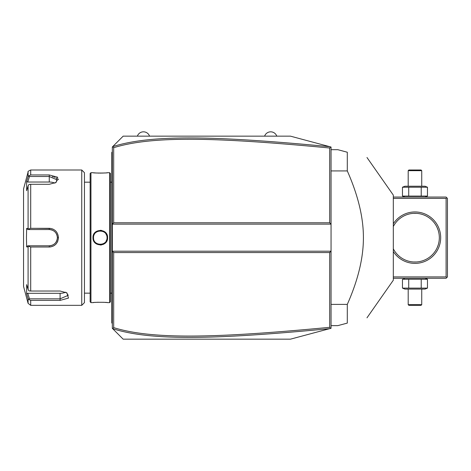 <?xml version="1.0" encoding="UTF-8"?>
<svg xmlns="http://www.w3.org/2000/svg" width="471" height="471" viewBox="0 0 471 471"><rect width="100%" height="100%" fill="white"/><g stroke="black" fill="none" stroke-linecap="round" stroke-linejoin="round"><path stroke-width="0.71" d="M329.7 252.556L331.054 251.202L331.054 328.293L290.448 339.173L123.166 339.173L112.334 328.346L112.334 224.131L331.054 224.131L331.054 251.202L112.334 251.202L113.688 252.556L113.688 327.628C151.886 339.479 214.217 338.337 329.7 327.321L329.7 252.556L113.688 252.556M331.054 224.131L331.054 147.034L330.648 146.928L329.7 148.006C214.476 137.032 152.098 135.813 113.688 147.7L113.688 222.777L329.7 222.777L331.054 224.131M113.688 222.777L112.334 224.131L112.334 146.987L123.166 136.154L290.448 136.154L330.648 146.928M112.634 328.64L113.688 327.628M112.634 146.687L113.688 147.7M329.718 146.675C213.911 135.677 151.462 134.418 112.681 146.634M329.7 222.777L329.7 148.006M330.648 328.405L329.7 327.321M112.681 328.693C151.244 340.874 213.646 339.697 329.718 328.652M112.334 151.856L111.798 152.398L111.798 152.94L112.334 152.398L111.798 152.94L111.798 167.287L112.334 167.287L111.798 167.287L111.798 172.727L112.334 172.727M112.334 178.197L111.798 178.25L111.798 172.727M112.334 186.151L111.798 186.098L111.798 178.25M112.334 289.176L111.798 289.229L111.798 186.098M112.334 297.136L111.798 297.083L111.798 289.229M112.334 323.477L111.798 322.935L111.798 297.083M111.798 322.394L112.334 322.935L111.798 322.394M109.631 172.698L109.631 302.629L110.444 301.817L110.444 173.511L109.631 172.698L107.6 172.698C108.012 173.157 92.557 173.157 92.981 172.698L93.293 172.733M109.631 302.629L107.6 302.629C108.024 302.176 92.569 302.176 92.981 302.629L90.95 302.629L90.95 172.698L92.981 172.698M92.981 237.667C92.563 228.152 108.018 228.147 107.6 237.667C108.018 247.181 92.563 247.181 92.981 237.667L93.523 237.667C93.099 228.935 107.482 228.935 107.058 237.667C107.482 246.392 93.099 246.392 93.523 237.667L93.535 238.061M101.636 230.419L100.235 230.295M93.982 172.804L95.507 172.939M96.414 173.004L97.291 173.051M98.321 173.087L99.222 173.11M100.294 173.122L101.359 173.11M102.272 173.087L103.302 173.045M104.185 172.998L105.115 172.934M106.599 172.804L107.288 172.733M92.981 237.837L93.022 238.42M93.505 240.398L93.729 240.911M94.912 242.653L96.526 243.984M100.294 245.038L101.636 244.908M102.837 244.573L104.274 243.843M105.692 242.63L106.517 241.529M106.846 240.916L107.376 239.468M107.6 302.629L107.288 302.594M106.599 302.523L105.104 302.394M104.173 302.329L103.284 302.282M98.298 302.241L97.279 302.282M96.402 302.329L95.495 302.394M93.982 302.523L93.293 302.594M90.95 302.629L90.138 301.817L90.138 173.511L90.95 172.698M81.748 169.996L81.748 305.338L84.456 302.629L84.456 172.698L81.748 169.996L30.703 169.996L30.703 174.947L49.267 174.947L30.703 174.947L28.984 175.718L28.089 176.743L28.089 171.997C27.559 171.662 28.431 170.997 30.703 169.996M30.703 228.311L28.984 228.93L28.089 228.423L28.089 185.986L26.641 190.714L26.641 181.47L27.76 182.03L29.455 176.49L49.267 176.49L49.267 174.947L57.662 177.243L56.067 182.465L49.267 184.296L30.703 184.296L30.703 228.311L49.267 228.311C54.824 228.841 57.892 231.962 58.469 237.667C57.886 243.377 54.819 246.492 49.267 247.016L51.009 246.851M53.07 229.147L52.546 228.924M50.945 228.47L35.731 228.311M58.386 179.704L58.469 179.015M28.089 185.986L28.984 184.455L30.703 184.296M35.731 247.016L49.267 247.016L30.703 247.016L30.703 291.031L28.984 290.878L28.089 289.347L28.089 246.91L26.641 246.91L26.453 237.667L26.641 228.417L27.76 229.548L29.455 229.548L28.984 228.93M29.455 229.548L49.267 229.542C54.183 230.019 56.891 232.727 57.385 237.667C56.891 242.606 54.183 245.314 49.267 245.785L27.76 245.785L49.267 245.785A8.119 8.119 0 0 0 49.708 245.774M52.734 246.327L53.046 246.192M54.194 245.562L54.907 245.055M55.825 244.225L56.379 243.601M56.967 242.789L57.762 241.258M30.703 291.031L60.094 291.031L66.894 292.868L68.483 298.096L60.094 300.386L30.703 300.386L30.703 305.338L81.748 305.338M57.362 179.704L57.191 179.139M56.697 178.45L55.896 177.838M54.807 177.326L53.741 176.996M52.887 176.808L52.269 176.702M29.455 176.49L28.984 175.718M27.76 182.03L49.267 182.03L49.267 176.49L57.385 179.999L55.643 182.724M26.641 181.47L28.089 176.743M27.571 296.889L28.089 298.59L28.089 303.33L23.55 286.392L23.55 188.942L28.089 171.997M26.641 228.417L28.089 228.423M27.76 229.548L49.267 229.548A8.119 8.119 0 0 1 49.708 229.56M50.156 229.595A8.119 8.119 0 0 1 51.492 229.854M51.928 229.995A8.119 8.119 0 0 1 52.352 230.154M53.57 230.778A8.119 8.119 0 0 1 53.953 231.031M54.665 231.602A8.119 8.119 0 0 1 54.989 231.909M55.89 232.962A8.119 8.119 0 0 1 56.143 233.345M56.585 234.146A8.119 8.119 0 0 1 56.932 234.988M57.185 235.865A8.119 8.119 0 0 1 57.332 236.76M57.374 237.213A8.119 8.119 0 0 1 57.374 238.12M57.332 238.573A8.119 8.119 0 0 1 57.185 239.468M56.932 240.345A8.119 8.119 0 0 1 56.585 241.187M56.143 241.988A8.119 8.119 0 0 1 55.884 242.365M54.989 243.425A8.119 8.119 0 0 1 54.665 243.731M53.947 244.302A8.119 8.119 0 0 1 53.57 244.555M52.352 245.179A8.119 8.119 0 0 1 51.922 245.338M51.045 245.591A8.119 8.119 0 0 1 50.156 245.738M28.089 246.91L28.984 246.404L30.703 247.016M26.641 246.91L27.76 245.785M29.455 245.785L28.984 246.404M66.47 292.609L68.213 295.335L60.094 298.838L29.455 298.844L28.984 299.609L30.703 300.386M26.829 294.463L28.089 298.59L28.984 299.609M29.455 298.844L27.76 293.298L26.641 293.863L26.641 284.614L28.089 289.347M65.663 292.191A8.119 4.062 0 0 1 60.094 293.298L27.76 293.298M49.267 182.03A8.119 4.062 180 0 1 54.836 183.137M107.047 238.061L107.047 237.266M107.011 236.872L106.952 236.466M106.84 235.965L106.729 235.582M106.605 235.235L106.128 234.246M105.922 233.916L105.716 233.616M103.879 231.926L103.561 231.738M103.231 231.573L102.919 231.432M102.566 231.29L102.272 231.196M101.901 231.09L101.553 231.02M101.183 230.955L100.829 230.92M100.458 230.902L100.105 230.902M99.74 230.92L99.387 230.961M99.01 231.02L98.692 231.09M98.304 231.196L98.003 231.296M97.644 231.438L97.332 231.579M97.02 231.738L96.702 231.926M96.408 232.126L96.108 232.344M94.282 234.552L94.047 235.058M93.629 236.483L93.57 236.872M93.535 237.266L93.523 237.667M93.57 238.461L93.611 238.768M96.702 243.401L97.008 243.584M97.35 243.76L97.662 243.901M98.003 244.037L98.315 244.137M98.698 244.243L99.016 244.314M99.399 244.372L99.746 244.414M100.105 244.431L100.47 244.431M100.841 244.408L101.177 244.372M101.559 244.314L101.901 244.237M102.26 244.143L102.578 244.031M102.925 243.901L103.243 243.754M103.579 243.584L103.879 243.401M106.128 241.093L106.776 239.592M106.952 238.862L107.011 238.461M276.777 136.154A6.447 6.447 0 0 0 264.602 136.154M149.554 136.154A6.447 6.447 0 0 0 137.373 136.154M393.314 198.415L446.096 198.415L446.773 197.738L447.45 198.415L447.45 276.913L446.096 278.267L393.314 278.267M446.773 277.59L446.096 276.913L393.314 276.913M446.096 198.415L446.096 276.913M393.314 223.796A25.717 25.717 0 0 1 440.685 237.667A25.717 25.717 0 0 1 393.314 251.532M446.773 197.738L446.096 197.061L393.314 197.061M436.764 226.781L436.953 227.175M437.153 227.605L438.136 230.142M438.148 230.172L438.33 230.755M438.495 231.349L438.789 232.568M438.913 233.192L439.007 233.698M439.025 233.822L439.196 235.094M439.255 235.735L439.319 237.025M439.319 238.308L439.255 239.598M439.196 240.234L439.025 241.511M439.001 241.635L438.913 242.141M438.789 242.759L438.495 243.984M438.33 244.579L438.148 245.155M438.136 245.191L437.153 247.728M436.953 248.158L436.764 248.547M393.35 226.427L393.32 226.486A24.362 24.362 0 0 1 439.331 237.667A24.362 24.362 0 0 1 393.314 248.823L393.35 248.906M410.5 261.617L409.281 261.358M411.601 261.794L411.919 261.835L411.601 261.794M412.249 261.876L412.543 261.905L412.249 261.876M412.59 261.911L412.937 261.941L412.59 261.911M413.361 261.976L416.57 261.976L413.361 261.976M416.994 261.941L417.347 261.911L416.994 261.941M418.018 261.835L418.33 261.794L418.018 261.835M419.431 261.617L420.65 261.358M418.33 213.54L418.018 213.493L418.33 213.54M417.689 213.457L417.394 213.422L417.689 213.457M417.347 213.422L416.994 213.387L417.347 213.422M416.57 213.357L413.361 213.357L416.57 213.357M412.937 213.387L412.59 213.422L412.937 213.387M412.543 213.422L412.249 213.457L412.543 213.422M411.919 213.493L411.601 213.54L411.919 213.493M427.468 187.217L402.464 187.217L404.901 186.233L425.036 186.233L427.468 187.217L427.468 196.077L425.036 197.061M427.468 196.077L402.464 196.077L404.901 197.061M403.735 186.793L402.464 187.217L402.464 196.077L403.735 196.507M421.221 187.217L421.221 196.077M408.716 187.217L408.716 196.077M421.733 170.673L421.056 169.996L408.875 169.996L408.198 170.673L421.733 170.673L421.733 186.233M408.198 170.673L408.198 186.233M404.901 278.267L403.735 278.826M425.036 278.267L427.468 279.256L402.464 279.256L402.464 288.111L403.735 288.54M408.716 279.256L408.716 288.111L402.464 288.111L404.901 289.094L425.036 289.094L427.468 288.111L408.716 288.111M421.221 279.256L421.221 288.111M427.468 279.256L427.468 288.111M408.198 304.66L408.875 305.338L421.056 305.338L421.733 304.66L408.198 304.66L408.198 289.094M421.733 304.66L421.733 289.094M331.054 170.932L347.298 170.932C358.078 195.271 363.447 217.514 363.406 237.667C363.447 257.825 358.078 280.068 347.298 304.396L347.298 323.1L337.819 325.638L331.054 325.638M331.054 304.396L347.298 304.396M331.054 149.69L337.819 149.69L347.298 152.227L347.298 170.932M366.98 157.502L393.314 195.112L393.314 280.221L366.98 317.825M347.298 323.1C374.062 315.929 374.062 315.929 347.298 323.1C374.062 315.929 374.062 315.929 347.298 323.1M347.298 152.227C374.062 159.404 374.062 159.404 347.298 152.227C374.062 159.404 374.062 159.404 347.298 152.227M111.798 191.62L112.334 191.62M111.798 283.713L112.334 283.713M111.798 302.606L112.334 302.606M111.798 308.046L112.334 308.046M49.267 228.311L49.267 229.542M58.469 237.667L57.385 237.667M49.267 247.016L49.267 245.785M60.094 300.386L60.094 293.298M107.6 237.667L107.058 237.667M110.444 182.177L111.798 182.177M84.456 182.177L90.138 182.177M84.456 293.156L90.138 293.156M28.089 303.33L30.703 305.338M110.444 293.156L111.798 293.156"/></g></svg>
